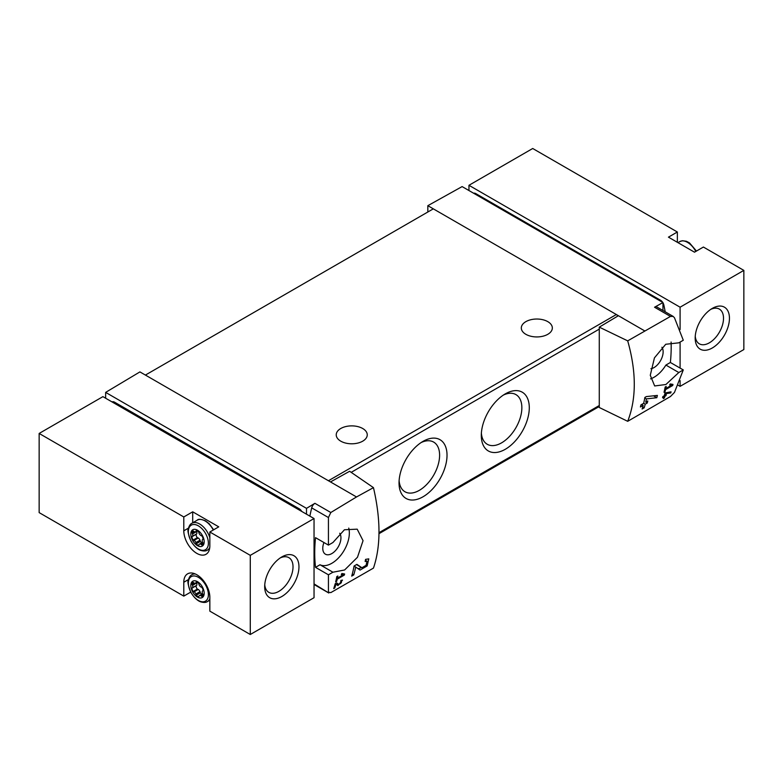 <?xml version="1.0" encoding="UTF-8"?>
<svg xmlns="http://www.w3.org/2000/svg" width="783" height="783" viewBox="0 0 783 783"><rect width="100%" height="100%" fill="white"/><g stroke="black" fill="none" stroke-linecap="round" stroke-linejoin="round"><path stroke-width="1.17" d="M343.14 574.839L337.414 578.148A145.413 83.957 -120 0 0 337.835 576.014L336.807 576.611A145.413 83.957 60 0 1 335.672 581.886L336.7 581.299A145.413 83.957 -120 0 0 337.189 579.205L344.383 575.045A145.413 83.957 -120 0 0 344.608 573.988L341.897 573.518L341.28 574.516L343.14 574.839L341.623 573.968M373.462 487.643L356.519 496.96L330.495 481.936L349.619 471.278L373.462 487.643C380.822 519.52 380.822 546.338 373.462 568.096L330.817 592.604L328.429 592.202L328.429 574.8L332.922 572.216L320.012 564.758A24.723 14.27 120 0 0 340.918 555.118A24.723 14.27 120 0 0 348.738 528.085M356.519 496.96L330.817 512.513L314.903 503.322L306.496 508.353L105.646 392.391L105.646 398.224M332.922 572.216L344.618 569.985L357.469 557.271L363.048 540.681L357.185 529.161L344.422 529.768L332.922 542.531L328.429 545.115L328.429 517.534L330.817 512.513M328.821 592.995L314.042 583.893M367.021 561.205L366.062 565.346L361.922 567.763L356.901 564.377L354.082 566.001A145.413 83.957 60 0 1 351.694 576.102L353.75 574.908A145.413 83.957 -120 0 0 355.697 567.088L360.072 570.063L367.149 565.933L368.783 558.866L365.563 559.375A145.413 83.957 60 0 1 365.152 561.509L367.021 561.205L365.397 560.256M335.927 584.196L337.953 585.586L342.494 580.105L340.948 580.379A145.413 83.957 60 0 1 340.664 581.407C342.142 582.053 341.545 583.061 338.882 584.441L336.612 582.885L335.202 583.697A145.413 83.957 60 0 1 333.734 588.591L334.762 587.994A145.413 83.957 -120 0 0 335.927 584.196L335.183 583.766M340.83 580.81L341.574 581.24L340.664 581.407M670.737 392.958A145.413 83.957 -120 0 0 671.08 391.843L665.031 392.968A145.413 83.957 60 0 1 664.229 395.797L662.858 396.589A145.413 83.957 60 0 1 662.545 397.598L663.925 396.805A145.413 83.957 60 0 1 663.348 398.567L664.375 397.979A145.413 83.957 -120 0 0 664.953 396.208L665.981 395.621A145.413 83.957 -120 0 0 666.284 394.612L665.256 395.2A145.413 83.957 -120 0 0 665.707 393.643L670.737 392.958L669.25 392.097M627.702 340.859L670.463 316.42L673.174 316.44L674.466 317.751L683.285 340.243L678.802 342.837L665.746 344.266L654.431 357.88L650.281 375.272L654.657 385.96L665.912 384.502L678.802 372.522L683.285 369.928L674.466 392.42L670.463 396.511L627.702 421.313C636.471 398.743 636.471 371.925 627.702 340.859L599.279 327.137L599.279 407.503L627.702 421.313M671.501 385.265L665.775 388.574A145.413 83.957 -120 0 0 666.196 386.44L665.168 387.037A145.413 83.957 60 0 1 664.023 392.312L665.051 391.715A145.413 83.957 -120 0 0 665.54 389.631L672.744 385.471A145.413 83.957 -120 0 0 672.969 384.414L670.258 383.944L669.641 384.942L671.501 385.265L669.984 384.384M656.81 397.705A145.413 83.957 -120 0 0 657.377 395.415L646.347 396.58L644.869 397.441A145.413 83.957 60 0 1 643.665 403.314L640.925 404.899A145.413 83.957 60 0 1 640.416 406.974L643.156 405.398A145.413 83.957 60 0 1 642.129 409L644.184 407.816A145.413 83.957 -120 0 0 645.212 404.204L647.267 403.02A145.413 83.957 -120 0 0 647.786 400.945L645.73 402.129A145.413 83.957 -120 0 0 646.435 398.899L656.81 397.705L653.58 395.846M301.758 511.456A4.845 2.799 -120 0 0 299.312 508.852L114.553 402.188A4.845 2.799 -120 0 0 112.135 401.943L112.106 401.963M468.958 185.297L532.714 148.496L677.354 232.003L668.447 237.151L694.492 252.185L703.408 247.046L743.85 270.389L680.094 307.2L468.958 185.297L468.958 190.543M680.094 380.587L680.094 386.352L743.85 349.551L743.85 270.389M680.094 386.352L678.156 385.236M677.354 232.003L677.354 242.29M662.741 302.414A4.845 2.799 60 0 0 660.568 300.281L475.819 193.616L475.046 194.057M473.656 193.254A4.845 2.799 60 0 1 475.819 193.616M662.956 302.776A4.845 2.799 60 0 1 663.867 305.067A145.413 83.957 60 0 1 665.188 311.81M662.956 310.518L662.956 302.551L462.107 186.589L427.831 205.684L427.831 212.017M662.956 302.551L654.549 307.23A4.845 2.799 120 0 1 656.917 307.024L673.184 316.42M644.429 330.739L427.831 205.684M661.899 347.251A12.841 7.419 -60 0 1 661.929 357.743A12.841 7.419 -60 0 1 654.05 367.56A12.841 7.419 -60 0 1 650.908 368.724M650.575 378.855A24.723 14.27 120 0 0 665.893 365.074L670.375 362.48A145.413 83.957 120 0 0 671.09 342.024M618.404 315.706L599.279 327.137M330.495 481.936L139.922 371.905L105.646 392.391M423.035 441.367L423.035 441.367A33.933 19.595 120 0 0 399.036 482.925A33.933 19.595 120 0 0 423.035 496.774A33.933 19.595 120 0 0 447.024 455.217A33.933 19.595 120 0 0 423.035 441.367M505.289 393.878L505.289 393.878A33.933 19.595 120 0 0 481.3 435.426A33.933 19.595 120 0 0 505.289 449.285A33.933 19.595 120 0 0 529.288 407.728A33.933 19.595 120 0 0 505.289 393.878L505.289 393.878M617.807 316.068A2.907 1.683 -120 0 0 616.348 314.521L328.429 480.742M328.429 574.8L315.529 567.352L320.012 564.758M328.429 545.115L315.529 537.667A145.413 83.957 120 0 0 315.529 567.352M314.903 503.322A4.845 2.799 120 0 0 311.712 507.883A145.413 83.957 120 0 0 309.862 516.134M306.496 508.353L306.496 514.186M547.797 321.647A15.513 8.956 180 0 1 552.338 327.979A15.513 8.956 180 0 1 536.825 336.935A15.513 8.956 180 0 1 521.312 327.979A15.513 8.956 180 0 1 530.894 319.709A15.513 8.956 180 0 1 547.797 321.647M362.705 428.507A15.513 8.956 180 0 1 367.256 434.839A15.513 8.956 180 0 1 351.743 443.795A15.513 8.956 180 0 1 336.23 434.839A15.513 8.956 180 0 1 345.802 426.559A15.513 8.956 180 0 1 362.705 428.507M145.403 375.077L433.312 208.846M481.379 433.156A28.677 16.56 120 0 0 487.241 444.274A28.677 16.56 120 0 0 515.919 427.714A28.677 16.56 120 0 0 515.919 394.593A28.677 16.56 120 0 0 503.361 395.082M399.115 480.645A28.677 16.56 120 0 0 404.977 491.763A28.677 16.56 120 0 0 433.665 475.212A28.677 16.56 120 0 0 433.665 442.092A28.677 16.56 120 0 0 421.097 442.571M323.937 542.521A12.841 7.419 120 0 0 325.405 554.188A12.841 7.419 120 0 0 337.395 548.198A12.841 7.419 120 0 0 339.695 533.252M678.802 372.522L665.893 365.074M683.285 369.928L670.375 362.48M680.094 307.2L680.094 329.594M680.094 342.083L680.094 368.088M712.315 347.965A24.234 13.996 -60 0 1 695.177 338.07A24.234 13.996 -60 0 1 712.315 308.385A24.234 13.996 -60 0 1 729.453 318.28A24.234 13.996 -60 0 1 712.315 347.965M710.758 309.363A20.035 11.569 -60 0 1 719.371 309.109A20.035 11.569 -60 0 1 722.435 325.17A20.035 11.569 -60 0 1 709.349 342.827A20.035 11.569 -60 0 1 699.327 343.815A20.035 11.569 -60 0 1 695.245 336.23M314.042 518.542L102.906 396.648L39.15 433.449L39.15 512.611L183.79 596.117L183.79 582.258A18.42 10.639 -120 0 1 187.607 573.831A18.42 10.639 -120 0 1 201.799 578.764A18.42 10.639 -120 0 1 209.844 597.302L209.844 611.151L250.286 634.504L314.042 597.703L314.042 518.542L250.286 555.353L209.844 532L218.751 526.851L192.706 511.818L192.706 522.799M188.507 528.094L183.79 530.815L183.79 516.956L39.15 433.449M183.79 516.956L192.706 511.818M183.79 530.815A18.42 10.639 -120 0 0 191.835 549.353A18.42 10.639 -120 0 0 206.027 554.286A18.42 10.639 -120 0 0 209.844 545.849L209.844 532M250.286 555.353L250.286 634.504M209.247 600.522L209.844 600.864M190.719 592.114L183.79 596.117M281.821 596.509A24.234 13.996 -60 0 1 264.683 586.614A24.234 13.996 -60 0 1 281.821 556.928A24.234 13.996 -60 0 1 298.959 566.823A24.234 13.996 -60 0 1 281.821 596.509M193.215 573.254A18.42 10.639 -120 0 0 193.01 574.076M208.513 549.49A18.42 10.639 -120 0 0 209.335 549.715M280.265 557.917A20.035 11.569 -60 0 1 288.868 557.653A20.035 11.569 -60 0 1 291.942 573.714A20.035 11.569 -60 0 1 278.856 591.371A20.035 11.569 -60 0 1 268.833 592.359A20.035 11.569 -60 0 1 264.752 584.784M197.502 530.218A9.445 5.452 60 0 1 203.286 545.134A9.445 5.452 60 0 1 191.718 538.45A9.445 5.452 60 0 1 197.502 530.218M196.23 530.629A3.582 2.075 60 0 1 198.774 532.107L199.088 533.321A3.582 2.075 60 0 0 200.859 535.523L201.789 535.846A3.582 2.075 60 0 1 203.061 539.144L202.445 539.614A3.582 2.075 60 0 0 202.445 541.973L203.061 543.157A3.582 2.075 60 0 1 202.327 544.811A3.582 2.075 60 0 1 201.789 544.968L200.859 544.224A3.582 2.075 60 0 0 199.342 544.195A3.582 2.075 60 0 0 199.088 544.391L198.774 545.242A3.582 2.075 60 0 1 196.23 543.764L195.916 542.55A3.582 2.075 60 0 0 194.145 540.348L193.215 540.025A3.582 2.075 60 0 1 191.943 536.727L192.559 536.257A3.582 2.075 60 0 0 192.559 533.898L191.943 532.714A3.582 2.075 60 0 1 192.677 531.06A3.582 2.075 60 0 1 193.215 530.903L194.145 531.647A3.582 2.075 60 0 0 195.662 531.677A3.582 2.075 60 0 0 195.916 531.481L196.23 530.629M197.502 581.671A9.445 5.452 60 0 1 203.286 596.587A9.445 5.452 60 0 1 191.718 589.902A9.445 5.452 60 0 1 197.502 581.671M196.23 582.082A3.582 2.075 60 0 1 198.774 583.56L199.088 584.774A3.582 2.075 60 0 0 200.859 586.966L201.789 587.299A3.582 2.075 60 0 1 203.061 590.588L202.445 591.057A3.582 2.075 60 0 0 202.445 593.426L203.061 594.61A3.582 2.075 60 0 1 202.327 596.264A3.582 2.075 60 0 1 201.789 596.421L200.859 595.677A3.582 2.075 60 0 0 199.342 595.648A3.582 2.075 60 0 0 199.088 595.834L198.774 596.695A3.582 2.075 60 0 1 196.23 595.217L195.916 594.003A3.582 2.075 60 0 0 194.145 591.801L193.215 591.468A3.582 2.075 60 0 1 191.943 588.18L192.559 587.71A3.582 2.075 60 0 0 192.559 585.351L191.943 584.167A3.582 2.075 60 0 1 192.677 582.513A3.582 2.075 60 0 1 193.215 582.346L194.145 583.09A3.582 2.075 60 0 0 195.662 583.129A3.582 2.075 60 0 0 195.916 582.934L196.23 582.082M196.425 585.478L196.67 585.341A3.582 2.075 -120 0 0 196.67 582.983L196.504 582.65M196.053 585.743L196.053 585.811A3.582 2.075 -120 0 0 197.326 589.1L197.884 589.354L193.773 591.723M201.945 594.14A3.582 2.075 -120 0 1 200.34 592.839L200.027 591.635A3.582 2.075 -120 0 0 198.256 589.433L197.884 589.354M196.425 534.026L196.67 533.889A3.582 2.075 -120 0 0 196.67 531.53L196.504 531.197M196.053 534.29L196.053 534.358A3.582 2.075 -120 0 0 197.326 537.647L197.884 537.901L193.773 540.28M201.945 542.688A3.582 2.075 -120 0 1 200.34 541.396L200.027 540.182A3.582 2.075 -120 0 0 198.256 537.98L197.884 537.901M672.744 385.471L670.219 384.013M665.775 388.574L664.963 388.104M665.051 391.715L664.278 391.275M665.54 389.631L664.747 389.171M663.925 396.805L663.201 396.394M664.375 397.979L663.681 397.568M664.953 396.208L664.229 395.797M665.981 395.621L665.256 395.2M665.707 393.643L664.963 393.213M643.156 405.398L641.61 404.508M644.184 407.816L642.726 406.974M645.212 404.204L643.665 403.314M647.267 403.02L645.73 402.129M646.435 398.899L644.781 397.94M355.697 567.088L354.053 566.138M357.88 568.566A7.027 4.062 120 0 0 361.266 567.391M361.873 567.734L358.36 565.708A4.121 2.378 120 0 0 358.418 565.747A4.121 2.378 120 0 0 358.487 565.786M358.36 565.708L356.588 564.553M353.75 574.908L352.272 574.056M344.383 575.045L341.858 573.587M337.414 578.148L336.602 577.678M336.7 581.299L335.917 580.849M337.189 579.205L336.387 578.745M336.416 584.529A3.514 2.026 120 0 0 337.992 583.932M334.762 587.994L334.057 587.593M298.284 509.449L299.312 508.852M113.525 402.775L114.553 402.188M660.568 300.281L659.805 300.721M663.867 305.067L662.956 305.585M670.463 316.42L654.549 307.23M351.185 472.355L599.279 329.124M379.011 532.675L599.279 405.516M328.429 517.534L311.712 507.883M695.764 251.451A15.513 8.956 -120 0 0 679.761 241.595L677.951 242.642M188.507 579.537L183.79 582.258M198.373 525.863A14.163 8.173 60 0 1 207.055 548.217A14.163 8.173 60 0 1 189.701 538.205A14.163 8.173 60 0 1 198.373 525.863M209.756 547.503A15.513 8.956 60 0 1 207.436 550.106C205.968 551.163 203.746 551.261 200.791 550.41C199.89 550.195 195.496 548.57 190.983 541.141C188.204 534.182 187.323 530.091 188.341 528.848C189.055 525.902 190.249 524.033 191.923 523.24A15.513 8.956 60 0 1 199.685 524.013A15.513 8.956 60 0 1 209.844 537.764M191.923 523.24L197.287 520.147A15.513 8.956 60 0 1 205.038 520.92A15.513 8.956 60 0 1 213.299 530.003M198.373 577.316A14.163 8.173 60 0 1 207.055 599.67A14.163 8.173 60 0 1 189.701 589.658A14.163 8.173 60 0 1 198.373 577.316M209.844 598.77A15.513 8.956 60 0 1 207.436 601.559C205.968 602.616 203.746 602.714 200.791 601.863C199.89 601.638 195.496 600.023 190.983 592.594C188.204 585.635 187.323 581.534 188.341 580.301C189.055 577.345 190.249 575.485 191.923 574.693A15.513 8.956 60 0 1 195.349 573.988M196.739 582.112L195.995 582.542M197.13 582.239L195.916 582.934M193.978 582.992L191.943 584.167M195.016 583.296L192.266 584.881M196.67 582.983L192.559 585.351M196.67 585.341L192.559 587.71M196.053 585.811L191.943 588.18M197.326 589.1L193.215 591.468M198.256 589.433L194.145 591.801M200.027 591.635L195.916 594.003M200.105 592.114L195.995 594.493M200.34 592.839L196.23 595.217M203.042 594.424L200.859 595.677M203.042 594.982L201.231 596.029M202.728 595.883L201.789 596.421M196.739 530.668L195.995 531.089M197.13 530.786L195.916 531.481M193.978 531.54L191.943 532.714M195.016 531.843L192.266 533.429M196.67 531.53L192.559 533.898M196.67 533.889L192.559 536.257M196.053 534.358L191.943 536.727M197.326 537.647L193.215 540.025M198.256 537.98L194.145 540.348M200.027 540.182L195.916 542.55M200.105 540.671L195.995 543.04M200.34 541.396L196.23 543.764M203.042 542.971L200.859 544.224M203.042 543.539L201.231 544.586M202.728 544.43L201.789 544.968M379.001 533.673L599.279 406.494M328.811 593.015L314.042 584.49M696.479 251.04L689.471 242.887L686.407 241.291L682.492 240.733L679.761 241.595M207.436 550.106L209.541 548.893M213.651 529.797L209.218 523.739L205.528 520.871C200.937 519.07 198.197 518.826 197.287 520.147M207.436 601.559L209.844 600.17M191.923 574.693L194.027 573.479M197.169 582.258L195.662 583.129M196.572 585.449L192.461 587.827M202.611 593.759L199.342 595.648M203.061 590.656L202.543 590.95M197.169 530.805L195.662 531.677M196.572 533.996L192.461 536.375M202.611 542.306L199.342 544.195M203.061 539.203L202.543 539.497M361.922 567.763L358.418 565.747"/></g></svg>
